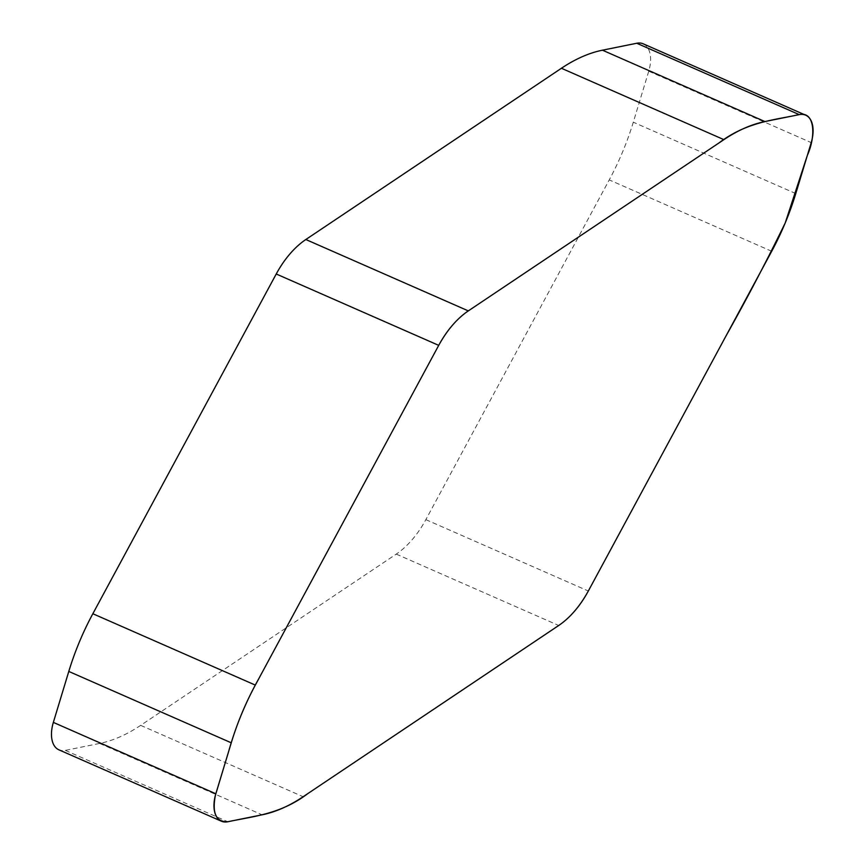 <?xml version="1.0" encoding="UTF-8"?>
<svg xmlns="http://www.w3.org/2000/svg" width="865" height="865" viewBox="0 0 865 865"><rect width="100%" height="100%" fill="white"/><g stroke="black" fill="none" stroke-linecap="round" stroke-linejoin="round"><path stroke-width="0.65" stroke-dasharray="4.33 3.24" d="M643.203 43.812A28.815 16.446 -66.3 0 1 648.739 71.222L633.299 122.192A180.093 102.784 -66.3 0 1 609.241 179.898L425.85 519.638A72.033 41.109 -66.3 0 1 396.246 554.108L140.671 725.357A180.093 102.784 -66.3 0 1 99.637 743.435L65.34 750.377A28.815 16.446 -66.3 0 1 58.885 749.814M425.85 519.638L588.33 591.011M396.246 554.108L558.714 625.482M140.671 725.357L303.15 796.73M99.637 743.435L262.106 814.808M65.34 750.377L227.809 821.75M648.739 71.222L811.219 142.606M771.71 251.272L609.241 179.898M795.778 193.565L633.299 122.192"/><path stroke-width="1.3" d="M262.106 814.808L227.809 821.75A28.815 16.446 -66.3 0 1 221.353 821.188A28.815 16.446 -66.3 0 1 215.828 793.778L231.269 742.808A180.093 102.784 -66.3 0 1 255.326 685.102L438.717 345.362A72.033 41.109 -66.3 0 1 468.322 310.892L723.897 139.643A180.093 102.784 -66.3 0 1 764.93 121.565L799.228 114.623A28.815 16.446 -66.3 0 1 805.683 115.186A28.815 16.446 -66.3 0 1 811.219 142.606L795.778 193.565A180.093 102.784 -66.3 0 1 771.71 251.272L588.33 591.011A72.033 41.109 -66.3 0 1 558.714 625.482L303.15 796.73A180.093 102.784 -66.3 0 1 262.106 814.808M221.353 821.188L58.885 749.814A28.815 16.446 -66.3 0 1 53.349 722.394L68.789 671.435A180.093 102.784 -66.3 0 1 92.847 613.728L276.238 273.989A72.033 41.109 -66.3 0 1 305.842 239.519L561.417 68.27A180.093 102.784 -66.3 0 1 602.462 50.192L636.759 43.25A28.815 16.446 -66.3 0 1 643.203 43.812L805.683 115.186M438.717 345.362L258.765 678.733C245.887 701.677 235.918 725.692 228.857 750.777L215.407 795.259C211.936 813.273 216.066 822.107 227.809 821.75C253.942 816.16 280.357 814.387 307.94 793.519L556.725 626.822C568.932 619.048 579.474 607.111 588.33 591.011L725.865 336.204C746.7 299.117 766.487 261.36 785.215 222.965L807.359 155.343C816.182 135.794 814.754 110.936 799.228 114.623C773.105 120.213 746.679 121.987 719.096 142.855L470.322 309.551C458.104 317.325 447.573 329.262 438.717 345.362L276.238 273.989M53.349 722.394L215.828 793.778M305.842 239.519L468.322 310.892M255.326 685.102L92.847 613.728M231.269 742.808L68.789 671.435M561.417 68.27L723.897 139.643M602.462 50.192L764.93 121.565M636.759 43.25L799.228 114.623"/></g></svg>
